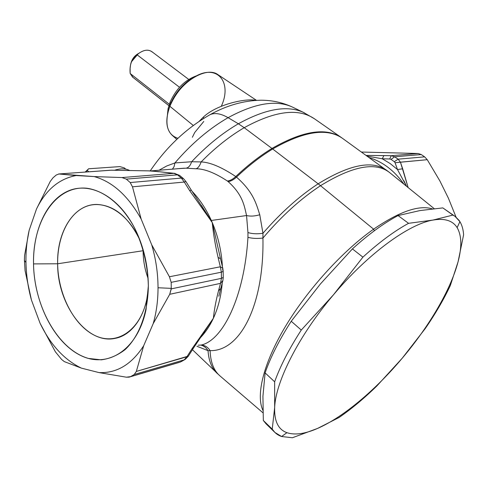 <?xml version="1.0" encoding="UTF-8"?>
<svg xmlns="http://www.w3.org/2000/svg" width="488" height="488" viewBox="0 0 488 488"><rect width="100%" height="100%" fill="white"/><g stroke="black" fill="none" stroke-linecap="round" stroke-linejoin="round"><path stroke-width="0.73" d="M148.114 278.471C144.826 269.522 143.155 260.275 143.094 250.728L143.1 249.557L143.094 250.728L57.639 263.776C56.791 231.648 73.981 203.978 96.978 204.46C114.406 205.314 128.747 217.245 139.995 240.249L138.409 236.9C125.812 211.646 103.639 199.561 86.138 206.448C68.582 213.286 57.248 237.119 57.639 263.776L143.094 250.728C143.155 260.275 144.826 269.522 148.114 278.471M148.328 288.31C146.443 315.01 132.303 335.36 115.101 338.373C86.705 344.711 57.37 304.414 57.639 263.776C58.029 294.599 74.139 326.094 95.556 335.805C116.906 345.779 140.446 330.382 146.827 299.077L148.328 288.31M33.526 263.898L57.639 263.776L33.526 263.898C32.934 230.275 46.72 199.921 68.686 190.784C90.561 181.591 118.877 196.56 135.164 229.159C143.734 246.666 148.126 265.576 148.346 285.895L146.046 309.563C137.762 349.945 107.598 368.824 80.856 355.563C54.003 342.625 34.148 302.755 33.526 263.898C34.123 306.562 58.255 349.975 88.493 358.436L101.242 359.845C109.696 358.717 117.62 355.337 125.007 349.695C139.092 336.641 147.992 312.997 148.346 285.895C147.827 265.429 142.862 244.897 134.237 227.341C121.945 204.777 104.182 190.57 86.736 188.222C55.772 185.098 32.544 221.198 33.526 263.898M56.187 175.052L52.972 177.833L50.227 181.475L52.972 177.833L56.187 175.052L58.895 173.99L76.146 175.546C59.024 178.767 45.799 189.93 36.484 209.035L50.227 181.475L36.484 209.035L29.182 230.232L24.571 255.48L24.406 260.061L24.571 255.48L29.182 230.232C26.846 240.48 25.773 251.216 25.968 262.452L24.412 260.494L25.968 262.452C26.224 275.177 28.054 287.719 31.458 300.083L25.077 270.688L24.406 260.061L25.077 270.688L31.458 300.083L40.108 323.318L55.339 351.75L61.598 359.449L64.343 361.626L61.598 359.449L55.339 351.75L40.108 323.318C50.569 344.925 64.325 359.857 81.368 368.123L64.343 361.626L81.368 368.123C64.325 359.857 50.569 344.925 40.108 323.318L31.458 300.083C28.054 287.719 26.224 275.177 25.968 262.452C25.773 251.216 26.846 240.48 29.182 230.232L36.484 209.035C45.799 189.93 59.024 178.767 76.146 175.546L94.135 176.571C112.441 181.627 128.112 195.779 141.142 219.014L151.707 244.811C155.867 258.872 157.978 273.189 158.033 287.755C158.014 300.584 156.404 312.552 153.189 323.66L143.673 345.754C131.687 364.396 116.821 373.344 99.058 372.6L81.368 368.123L99.058 372.6C116.821 373.344 131.687 364.396 143.673 345.754L136.335 371.429L134.249 374.51L130.546 376.644L126.38 377.194L99.058 372.6L126.38 377.194L129.094 377.145L179.084 362.438M130.546 376.644L134.249 374.51L184.153 359.882L180.462 361.962L130.546 376.644M134.249 374.51L136.335 371.429L186.922 356.74L184.153 359.882L134.249 374.51M130.076 376.858L180.462 361.962L185.33 359.284L184.153 359.882L186.922 356.74L188.399 356.075L136.335 371.429L143.673 345.754L153.189 323.66C156.404 312.552 158.014 300.584 158.033 287.755L171.282 288.365L171.172 282.351L221.339 272.194L220.326 266.79L169.421 276.757L151.707 244.811L141.142 219.014C128.112 195.779 112.441 181.627 94.135 176.571L58.59 173.978M110.074 170.245L58.895 173.99L110.117 170.245M58.7 173.978L111.459 170.196M179.578 175.375L174.344 173.338L151.853 170.934L111.057 170.202L151.853 170.934L173.935 173.344L121.988 177.559L94.135 176.571L121.988 177.559L126.3 179.114L130.198 182.542L132.486 186.819L141.142 219.014L132.486 186.819L184.299 182.054L189.637 190.594L212.237 222.504C213.299 233.447 215.251 245.086 218.081 257.426L220.326 266.79L218.081 257.426L220.503 258.719L218.081 257.426C215.251 245.086 213.299 233.447 212.237 222.504L218.587 250.295L212.237 222.504L210.853 220.68L212.237 222.504C218.136 236.412 221.521 251.088 222.406 266.539C221.521 251.088 218.136 236.412 212.237 222.504L189.637 190.594L184.299 182.054L185.898 181.493L184.299 182.054L181.359 178.083L183.531 178.687L181.359 178.083L177.51 174.85L179.596 175.393L173.935 173.344L175.039 173.399M222.803 268.296L220.326 266.79L222.803 268.296L223.181 271.352L221.339 272.194L223.181 271.352L222.565 269.187M223.248 277.373L221.406 278.349L221.339 272.194L221.406 278.349L171.282 288.865L171.282 288.365L169.72 294.301L153.189 323.66L169.72 294.301L220.509 283.357L218.465 290.976C215.897 300.944 214.201 310.032 213.384 318.243L191.924 348.859L186.922 356.74L191.924 348.859L193.48 348.072L191.924 348.859L213.384 318.243L203.331 333.408L213.384 318.243C209.749 326.039 205.308 332.657 200.049 338.086C205.308 332.657 209.749 326.039 213.384 318.243C214.201 310.032 215.897 300.944 218.465 290.976L220.509 283.357L222.9 280.502L220.509 283.357L221.406 278.349L223.248 277.373L223.181 271.444M220.783 288.377L218.465 290.976L220.783 288.377L222.748 281.106M88.621 168.775L85.193 172.057L88.621 168.775L85.876 172.002L88.621 168.775L119.859 166.603L88.621 168.775M169.72 294.301L171.282 288.865L221.406 278.349L220.509 283.357L169.72 294.301M201.324 205.228L211.06 220.491L191.32 190.174L189.637 190.594L191.32 190.174L185.898 181.493L183.531 178.687L179.596 175.393M168.622 172.862L169.665 172.911L168.622 172.862M126.3 179.114L121.988 177.559L173.935 173.344L177.51 174.85L126.3 179.114L177.51 174.85L181.359 178.083L130.198 182.542L126.3 179.114M132.486 186.819L130.198 182.542L181.359 178.083L184.299 182.054L132.486 186.819M171.172 282.351L171.282 288.365L158.033 287.755C157.978 273.189 155.867 258.872 151.707 244.811L169.421 276.757L171.172 282.351L169.421 276.757L220.326 266.79L221.339 272.194L171.172 282.351M218.807 296.246L220.619 288.951M124.318 167.89L119.859 166.603L124.318 167.89L125.752 169.141L124.318 167.89M129.826 170.611C125.764 168.384 120.652 168.269 114.503 170.269C120.652 168.269 125.764 168.384 129.826 170.611M88.773 171.794L87.364 170.519L88.773 171.794M156.483 171.483L148.877 170.885L156.471 171.477M222.186 283.284C221.101 296.204 218.16 307.855 213.384 318.243C218.16 307.855 221.101 296.204 222.186 283.284M198.219 345.205L201.178 345.04C222.76 340.435 244.384 296.936 247.953 237.333L247.953 232.55L246.55 215.537C244.348 206.003 242.81 194.736 228.152 181.621C230.824 181.286 233.599 179.785 236.479 177.114C253.479 191.973 256.42 204.295 259.756 214.744C254.864 216.202 250.466 216.471 246.55 215.537L211.341 220.46C206.107 208.943 199.629 199.165 191.9 191.113C199.629 199.165 206.107 208.943 211.341 220.46L212.237 222.504L211.341 220.46L246.55 215.537L247.953 232.55C252.284 233.886 257.286 234.124 262.959 233.27L262.934 238.059C264.228 304.872 240.291 351.5 210.114 350.634L208.022 350.659L196.89 346.248L208.022 350.659C206.32 347.767 203.947 345.919 200.916 345.114M201.538 344.985C205.143 345.425 208.004 347.303 210.114 350.634C208.004 347.303 205.143 345.425 201.538 344.985M176.985 168.756L186.074 168.171C188.514 167.774 190.369 165.633 191.65 161.741L201.135 161.931C199.744 165.926 198.012 168.208 195.944 168.769C204.435 168.75 214.921 172.837 227.414 181.03C214.921 172.837 204.435 168.75 195.944 168.769C198.012 168.208 199.744 165.926 201.135 161.931C210.078 162.266 221.625 167.14 235.771 176.546C232.904 179.224 230.116 180.719 227.414 181.03L228.152 181.621L227.414 181.03C230.116 180.719 232.904 179.224 235.771 176.546L236.479 177.114C233.599 179.785 230.824 181.286 228.152 181.621C242.81 194.736 244.348 206.003 246.55 215.537C250.466 216.471 254.864 216.202 259.756 214.744L262.959 233.27C257.286 234.124 252.284 233.886 247.953 232.55L247.953 237.333C252.223 238.486 257.213 238.73 262.934 238.059C257.213 238.73 252.223 238.486 247.953 237.333C244.384 296.942 222.76 340.447 201.166 345.04L201.166 345.04M373.607 229.171L374.339 230.775L373.607 229.171C342.527 251.088 307.617 289.433 285.529 326.289C263.447 363.188 255.785 395.06 262.873 410.28C255.785 395.06 263.447 363.188 285.529 326.289C307.617 289.433 342.527 251.088 373.607 229.171C399.397 211.536 418.954 204.765 432.283 208.858C418.954 204.765 399.397 211.536 373.607 229.171L320.525 185.69L373.607 229.171M151.853 170.934L158.576 171.752L151.853 170.934M196.011 76.134C184.434 81.978 175.79 91.524 170.092 104.767L167.652 113.552L170.092 104.767C174.85 93.409 182.17 84.564 192.065 78.233L196.011 76.134M208.022 350.659C208.718 360.681 211.713 368.196 217.001 373.216L218.526 374.552L217.001 373.216C211.713 368.196 208.718 360.681 208.022 350.659L210.114 350.634C210.517 362.322 213.866 370.795 220.161 376.071C213.866 370.795 210.517 362.322 210.114 350.634C240.291 351.5 264.221 304.872 262.934 238.059C281.436 216.227 300.632 198.769 320.525 185.69C300.632 198.769 281.436 216.221 262.934 238.059L262.959 233.264C280.795 212.701 299.193 196.219 318.152 183.811L320.525 185.69C352.671 165.908 375.736 161.559 389.717 172.654C375.736 161.559 352.671 165.908 320.525 185.69L318.152 183.811C299.193 196.219 280.795 212.701 262.959 233.264L259.756 214.744C256.42 204.295 253.479 191.973 236.479 177.114C248.465 165.761 260.531 156.386 272.682 148.986L318.152 183.811C349.323 164.627 372.057 160.04 386.344 170.062C372.057 160.04 349.323 164.627 318.152 183.811L272.682 148.986C260.531 156.386 248.465 165.761 236.479 177.114L235.771 176.546C247.758 165.206 259.823 155.837 271.969 148.45L272.682 148.986C303.89 131.119 327.216 127.606 342.649 138.446C327.216 127.606 303.89 131.119 272.682 148.986L271.969 148.45C259.823 155.837 247.758 165.206 235.771 176.546C221.625 167.14 210.078 162.266 201.135 161.931C215.129 147.73 229.488 136.317 244.22 127.691L271.969 148.45C302.81 130.784 325.984 127.179 341.49 137.622L342.076 138.037L341.49 137.622C325.984 127.179 302.81 130.784 271.969 148.45L244.22 127.691C229.488 136.317 215.129 147.73 201.135 161.931L191.65 161.741C190.369 165.633 188.508 167.774 186.074 168.171L195.944 168.769M421.266 154.556L424.627 156.855L398.098 159.173L394.664 156.776L421.266 154.556L394.664 156.776L391.187 155.696L418.21 153.5L421.266 154.556L418.21 153.5L361.443 152.042L418.21 153.5L391.187 155.696L394.664 156.776L398.098 159.173L424.627 156.855L427.256 159.692L400.435 162.162L398.098 159.173L400.435 162.162L395.079 162.73L394.328 161.699L398.098 159.173L394.328 161.699L391.01 159.369L394.664 156.776L391.01 159.369L389.747 158.99L391.187 155.696L389.747 158.99L382.238 158.765L383.891 155.593L391.187 155.696L366.098 155.41L383.891 155.593L382.238 158.765L367.055 156.105L382.232 158.765L389.747 158.99L391.01 159.369L394.328 161.699L395.079 162.73L427.256 159.692L424.627 156.855L421.266 154.556M456.054 217.148L448.393 198.171L439.859 180.902L427.256 159.692L439.859 180.902L448.393 198.171L456.054 217.148M221.442 105.969C232.55 81.752 216.654 62.885 193.815 77.385C183.037 84.284 175.064 93.922 169.879 106.293L168.262 111.099C164.846 125.959 168.073 135.023 177.931 138.293M174.911 162.931L191.65 161.741C206.656 145.821 222.235 133.163 238.382 123.775L244.22 127.691C274.903 110.874 298.284 107.885 314.37 118.73C298.284 107.885 274.903 110.874 244.22 127.691L238.382 123.775C222.235 133.163 206.656 145.821 191.65 161.741L174.911 162.931L174.082 166.67L172.435 169.104L174.082 166.67L174.911 162.931C191.528 143.618 209.248 128.533 228.085 117.681L238.382 123.775C265.472 108.836 287.127 105.03 303.347 112.344L304.372 112.844L303.347 112.344C287.127 105.03 265.472 108.836 238.382 123.775L228.085 117.681C209.248 128.533 191.528 143.618 174.911 162.931L166.737 165.981L159.24 170.111M408.145 187.569L400.435 162.162L402.679 168.799L397.482 169.531L395.079 162.73L397.482 169.531L390.119 163.535L382.232 158.765L390.119 163.535L397.482 169.531L402.679 168.799L408.145 187.569M203.783 121.445L194.706 132.523L192.364 137.281M199.153 121.353L203.258 117.193L203.935 118.267L203.258 117.193L199.153 121.353M176.796 139.367L172.148 135.255C165.926 129.094 165.17 119.444 169.879 106.293L193.297 125.483L169.879 106.293C178.321 83.125 206.101 65.435 218.112 74.762L256.462 100.345M255.864 100.376C246.464 98.058 216.855 104.127 203.258 117.193C216.855 104.127 246.464 98.058 255.864 100.376M387.93 171.319L342.649 138.446M398.434 214.952L397.378 215.007M403.881 180.706L406.504 186.245L397.482 169.531M208.303 115.662L210.133 114.631C214.97 112.563 220.954 113.576 228.085 117.681C254.651 103.23 276.007 99.65 292.153 106.939C276.007 99.65 254.651 103.23 228.085 117.681C220.954 113.576 214.97 112.563 210.133 114.631L208.303 115.662M403.875 184.116C394.432 170.678 382.836 161.833 369.093 157.581C382.836 161.833 394.432 170.678 403.875 184.116M293.221 107.451L292.153 106.939C282.369 102.449 271.962 100.211 260.946 100.217C243.738 100.558 226.798 105.365 210.133 114.631C186.599 128.021 166.652 146.742 150.286 170.794M320.464 283.9L352.415 248.904C368.605 234.258 383.818 223.144 398.068 215.574L419.832 210.596L442.836 207.9L419.832 210.596L398.068 215.574L408.566 223.321L398.068 215.574C383.818 223.144 368.605 234.258 352.415 248.904L362.901 257.146L352.415 248.904L320.464 283.9L291.232 321.256L320.494 283.863M432.935 220.076L408.566 223.321C394.359 231.056 379.139 242.335 362.901 257.146L333.517 294.746L301.267 330.059L291.232 321.256L301.267 330.059C289.164 348.786 280.289 366.037 274.646 381.811L265.1 372.881C270.572 357.1 279.282 339.892 291.232 321.256C279.282 339.892 270.572 357.1 265.1 372.881L262.934 396.28L263.325 420.467L262.934 396.293L265.1 372.881L274.646 381.811C280.289 366.037 289.164 348.786 301.267 330.059L333.517 294.746C298.876 335.433 275.519 381.793 274.665 407.498L274.646 381.811L274.665 407.498L272.231 429.135L263.325 420.467L272.231 429.135L274.897 432.435L281.588 436.516L292.397 437.754L317.627 428.397C343.473 417.118 375.498 389.985 402.252 358.186L425.316 328.461C435.4 313.839 443.745 299.516 450.345 285.492L458.055 261.867L463.6 234.813C463.277 229.592 462.051 225.2 459.916 221.65L455.017 216.349L452.937 215.074L432.935 220.076C408.798 224.077 367.885 253.803 333.517 294.746L362.901 257.146C379.139 242.335 394.359 231.056 408.566 223.321L432.935 220.076L452.937 215.074L442.836 207.9L455.298 216.55L459.141 220.472L459.916 221.65L457.122 227.628C452.748 220.594 444.69 218.075 432.935 220.076C444.69 218.075 452.748 220.594 457.122 227.628L459.916 221.65C462.051 225.2 463.277 229.592 463.6 234.813L458.055 261.867C462.014 246.91 461.703 235.497 457.122 227.628C461.703 235.497 462.014 246.91 458.055 261.867L450.345 285.492C443.745 299.516 435.4 313.839 425.316 328.461L402.258 358.186C429.062 326.429 450.662 289.933 458.049 261.867C450.662 289.933 429.062 326.429 402.252 358.186L376.827 385.996L402.252 358.186C375.504 389.985 343.473 417.118 317.627 428.397L339.081 417.484C351.616 408.816 364.194 398.324 376.827 385.996C364.194 398.324 351.616 408.816 339.081 417.484L317.627 428.397C305.091 433.893 294.862 435.32 286.932 432.685C278.288 429.592 274.201 421.199 274.665 407.498C275.519 381.793 298.882 335.433 333.517 294.746C367.879 253.803 408.798 224.071 432.935 220.076M442.836 207.9L455.017 216.349M317.627 428.397L292.397 437.754L281.588 436.516L286.932 432.685C294.862 435.32 305.091 433.893 317.627 428.397M274.897 432.435L266.064 423.834L263.325 420.467M272.231 429.135L274.665 407.498C274.201 421.199 278.288 429.592 286.932 432.685L281.588 436.516C277.642 435.15 274.524 432.691 272.231 429.135M138.671 53.412C134.828 55.443 132.272 58.627 131.004 62.964L131.577 61.201L136.347 54.851L138.671 53.412M152.518 52.234C148.816 49.099 144.082 49.581 138.324 53.674L131.4 61.872L130.686 64.111L130.119 68.235L130.162 73.481L133.029 77.397M168.86 105.634L132.62 77.104L130.162 73.481L169.305 104.243L130.162 73.481C129.393 64.941 131.687 58.7 137.036 54.766L179.499 87.261L137.036 54.766C142.691 50.044 147.62 48.995 151.805 51.618L188.722 79.416M132.236 76.775L168.866 105.615L132.236 76.775M169.964 102.437L170.788 103.084L169.964 102.437C176.083 88.712 185.056 79.794 196.877 75.689C185.056 79.794 176.083 88.712 169.964 102.437L168.079 108.702L169.964 102.437M168.622 109.135L168.079 108.702L168.622 109.135M167.457 114.503L168.079 108.702L167.457 114.503M146.827 299.077L146.046 309.563M138.409 236.9L135.164 229.159M185.33 359.284L188.24 356.319M181.42 361.516L184.69 359.68M180.06 362.145L180.755 361.858M111.191 170.19L150.89 170.91M220.503 258.719L222.76 268.101M193.315 348.34L188.399 356.075M193.48 348.072L203.331 333.408M223.248 277.495L222.9 280.502M153.567 171.093L174.344 173.338M220.46 258.548L218.587 250.295M156.441 171.477L153.586 171.093M150.865 170.91L184.385 168.189M219.881 375.827L192.449 349.725M262.953 412.793L220.161 376.071M193.815 77.385L192.065 78.233M168.262 111.099L168.61 109.184M184.391 168.189L176.949 168.756M434.192 208.65L389.717 172.654M389.43 172.423L386.344 170.062M342.613 138.415L314.37 118.73L303.347 112.344L292.153 106.939M131.4 61.872L131.577 61.201M136.347 54.851L138.324 53.674"/></g></svg>
